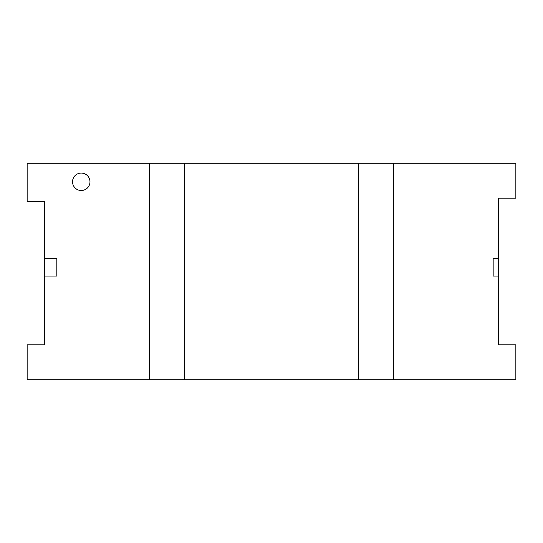 <?xml version="1.0" encoding="UTF-8"?>
<svg xmlns="http://www.w3.org/2000/svg" width="543" height="543" viewBox="0 0 543 543"><rect width="100%" height="100%" fill="white"/><g stroke="black" fill="none" stroke-linecap="round" stroke-linejoin="round"><path stroke-width="0.81" d="M393.675 379.713L184.233 379.713L184.233 163.287L515.85 163.287L515.85 198.195L498.399 198.195L498.399 344.805L515.85 344.805L515.85 379.713L393.675 379.713L393.675 163.287M184.233 379.713L27.15 379.713L27.15 344.805L44.601 344.805L44.601 201.684L27.15 201.684L27.15 163.287L184.233 163.287M358.767 379.713L358.767 163.287M498.399 276.041L493.159 276.041L493.159 258.583L498.399 258.583M44.601 276.041L56.818 276.041L56.818 258.583L44.601 258.583M89.982 181.79A8.729 8.729 0 0 0 76.896 174.228A8.729 8.729 0 0 0 76.896 189.344A8.729 8.729 0 0 0 89.982 181.79M149.325 379.713L149.325 163.287"/></g></svg>
